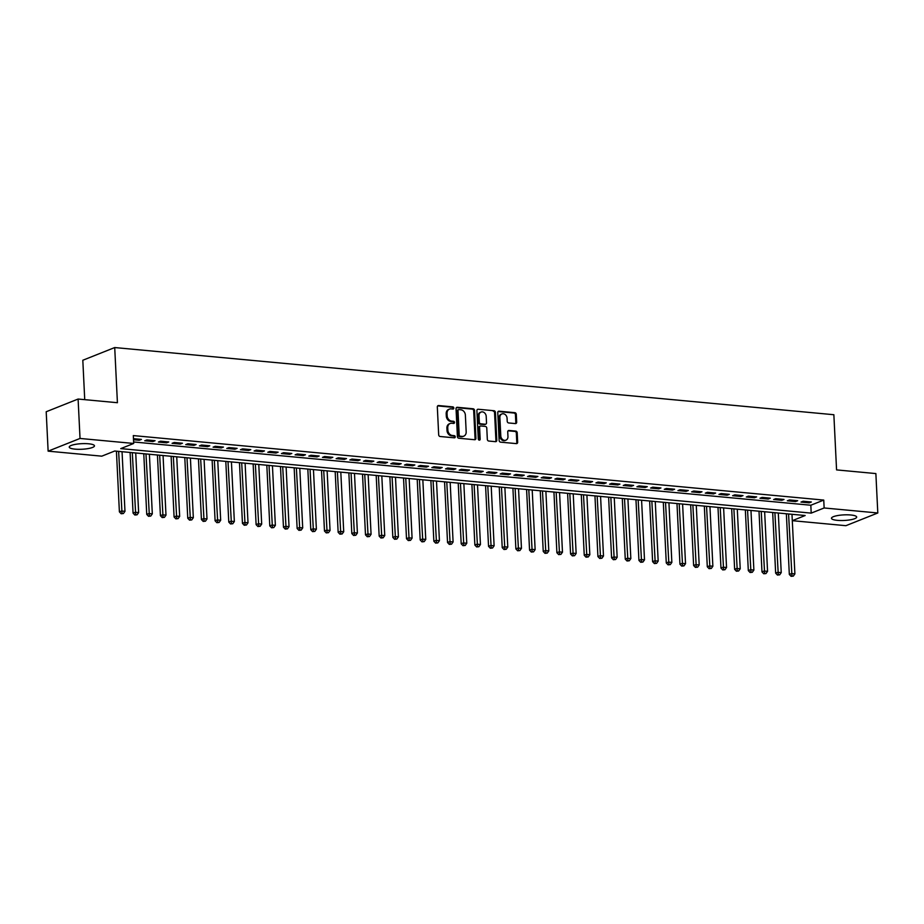 <?xml version="1.0" encoding="UTF-8"?>
<svg xmlns="http://www.w3.org/2000/svg" width="924" height="924" viewBox="0 0 924 924"><rect width="100%" height="100%" fill="white"/><g stroke="black" fill="none" stroke-linecap="round" stroke-linejoin="round"><path stroke-width="1.39" d="M453.834 408.05A1.109 0.912 68.3 0 0 452.841 406.883L438.577 405.555A1.594 1.305 68.3 0 0 437.318 406.976L438.681 434.823A1.594 1.305 68.3 0 0 440.09 436.498L454.354 437.826A1.109 0.912 68.3 0 0 454.25 435.654L452.402 435.493A5.082 4.17 68.3 0 1 447.863 430.134L447.747 427.812A5.082 4.17 68.3 0 1 450.161 423.492A5.082 4.17 68.3 0 1 451.801 423.261L453.649 423.435A1.109 0.912 68.3 0 0 453.545 421.275L451.697 421.101A5.082 4.17 68.3 0 1 447.158 415.742L447.054 413.421A5.082 4.17 68.3 0 1 449.468 409.101A5.082 4.17 68.3 0 1 451.097 408.87L452.945 409.043A1.109 0.912 68.3 0 0 453.834 408.05M452.806 409.032A1.109 0.912 68.3 0 0 451.975 407.23L437.722 405.89A1.594 1.305 68.3 0 0 437.676 405.89M454.215 437.814A1.109 0.912 68.3 0 0 453.384 436.001L451.536 435.828L452.402 435.493M453.511 423.423A1.109 0.912 68.3 0 0 452.679 421.61L450.831 421.436L451.697 421.101M837.352 520.351A12.624 2.795 -2.8 0 1 831.461 518.283A12.624 2.795 -2.8 0 1 837.929 515.511A12.624 2.795 -2.8 0 1 850.796 514.991A12.624 2.795 -2.8 0 1 856.675 517.059A12.624 2.795 -2.8 0 1 850.219 519.831A12.624 2.795 -2.8 0 1 837.352 520.351M75.133 449.145A12.624 2.795 -2.8 0 1 69.242 447.077A12.624 2.795 -2.8 0 1 75.71 444.305A12.624 2.795 -2.8 0 1 88.577 443.786A12.624 2.795 -2.8 0 1 94.467 445.842A12.624 2.795 -2.8 0 1 87.999 448.614A12.624 2.795 -2.8 0 1 75.133 449.145M515.407 423.585A1.594 1.305 68.3 0 0 516.678 422.164L516.297 414.345A1.594 1.305 68.3 0 0 514.876 412.682L499.041 411.203A1.594 1.305 68.3 0 0 497.77 412.624L499.133 440.471A1.594 1.305 68.3 0 0 500.554 442.146L516.389 443.624A1.594 1.305 68.3 0 0 517.659 442.203L517.197 432.767A1.594 1.305 68.3 0 0 515.777 431.092L508.997 430.457A1.594 1.305 68.3 0 0 507.726 431.878L507.957 436.555A4.25 3.477 68.3 0 1 505.948 440.171A4.25 3.477 68.3 0 1 500.785 435.885L499.884 417.556A4.25 3.477 68.3 0 1 501.905 413.94A4.25 3.477 68.3 0 1 507.068 418.226L507.218 421.275A1.594 1.305 68.3 0 0 508.627 422.949L515.407 423.585M48.129 451.155L46.2 411.746L78.101 399.041L117.417 402.714L114.715 347.551L833.864 414.726L836.567 469.9L875.871 473.573L877.8 512.982L845.899 525.687L792.295 520.674L805.162 515.523L114.726 451.016L101.79 456.167L48.129 451.155L80.03 438.45L133.691 443.462L120.767 448.614L811.203 513.12L824.139 507.969L877.8 512.982M78.101 399.041L80.03 438.45M133.622 441.972L810.822 505.232L823.746 500.08L133.31 435.585L133.691 443.462M823.746 500.08L824.139 507.969M474.555 410.452A1.594 1.305 68.3 0 0 473.134 408.778L457.299 407.299A1.594 1.305 68.3 0 0 456.04 408.72L457.403 436.567A1.594 1.305 68.3 0 0 458.812 438.242L474.647 439.72A1.594 1.305 68.3 0 0 475.918 438.299L474.555 410.452L473.689 410.799A1.594 1.305 68.3 0 0 472.279 409.124L456.444 407.646A1.594 1.305 68.3 0 0 456.398 407.634M478.17 409.251L494.005 410.73A1.594 1.305 68.3 0 1 495.426 412.404L496.789 440.251A1.594 1.305 68.3 0 1 495.518 441.672L488.738 441.037A1.594 1.305 68.3 0 1 487.329 439.362L486.775 428.066A1.594 1.305 68.3 0 0 485.354 426.403L480.861 425.976A1.594 1.305 68.3 0 0 479.591 427.396L480.168 439.154A1.109 0.912 68.3 0 1 478.286 438.981L476.899 410.672A1.594 1.305 68.3 0 1 478.17 409.251L494.005 410.73M133.518 439.732L139.258 440.274L141.418 439.408L133.46 438.669M155.082 440.69L146.881 439.928L144.733 440.783L152.934 441.545L155.082 440.69M168.757 441.961L160.557 441.198L158.397 442.053L166.609 442.827L168.757 441.961M182.432 443.243L174.232 442.481L172.072 443.335L180.272 444.098L182.432 443.243M196.107 444.525L187.895 443.751L185.747 444.617L193.948 445.38L196.107 444.525M209.771 445.795L201.571 445.033L199.411 445.888L207.623 446.662L209.771 445.795M223.446 447.077L215.246 446.304L213.086 447.17L221.286 447.932L223.446 447.077M237.122 448.348L228.921 447.586L226.761 448.44L234.962 449.214L237.122 448.348M250.797 449.63L242.585 448.868L240.436 449.722L248.637 450.485L250.797 449.63M264.46 450.912L256.26 450.138L254.1 451.004L262.312 451.767L264.46 450.912M278.136 452.183L269.935 451.42L267.775 452.275L275.976 453.049L278.136 452.183M291.811 453.465L283.61 452.691L281.45 453.557L289.651 454.319L291.811 453.465M305.474 454.735L297.274 453.973L295.126 454.827L303.326 455.601L305.474 454.735M319.15 456.017L310.949 455.255L308.789 456.109L317.001 456.872L319.15 456.017M332.825 457.299L324.624 456.525L322.464 457.392L330.665 458.154L332.825 457.299M346.5 458.57L338.288 457.807L336.14 458.662L344.34 459.424L346.5 458.57M360.164 459.852L351.963 459.078L349.815 459.944L358.015 460.706L360.164 459.852M373.839 461.122L365.638 460.36L363.478 461.215L371.679 461.988L373.839 461.122M387.514 462.404L379.314 461.642L377.154 462.497L385.354 463.259L387.514 462.404M401.189 463.675L392.977 462.912L390.829 463.767L399.029 464.541L401.189 463.675M414.853 464.957L406.652 464.195L404.493 465.049L412.705 465.812L414.853 464.957M428.528 466.239L420.328 465.465L418.168 466.331L426.368 467.094L428.528 466.239M442.203 467.509L434.003 466.747L431.843 467.602L440.043 468.376L442.203 467.509M455.878 468.791L447.666 468.018L445.518 468.884L453.719 469.646L455.878 468.791M469.542 470.062L461.342 469.3L459.182 470.154L467.394 470.928L469.542 470.062M483.217 471.344L475.017 470.582L472.857 471.436L481.058 472.199L483.217 471.344M496.893 472.626L488.681 471.852L486.532 472.718L494.733 473.481L496.893 472.626M510.556 473.897L502.356 473.134L500.207 473.989L508.408 474.751L510.556 473.897M524.231 475.179L516.031 474.405L513.871 475.271L522.083 476.033L524.231 475.179M537.907 476.449L529.706 475.687L527.546 476.541L535.747 477.315L537.907 476.449M551.582 477.731L543.37 476.969L541.221 477.824L549.422 478.586L551.582 477.731M565.245 479.002L557.045 478.239L554.885 479.094L563.097 479.868L565.245 479.002M578.921 480.284L570.72 479.521L568.56 480.376L576.761 481.138L578.921 480.284M592.596 481.566L584.395 480.792L582.236 481.658L590.436 482.42L592.596 481.566M606.271 482.836L598.059 482.074L595.911 482.929L604.111 483.702L606.271 482.836M619.935 484.118L611.734 483.344L609.574 484.211L617.786 484.973L619.935 484.118M633.61 485.389L625.409 484.626L623.25 485.481L631.45 486.255L633.61 485.389M647.285 486.671L639.085 485.909L636.925 486.763L645.125 487.526L647.285 486.671M660.949 487.953L652.748 487.179L650.6 488.045L658.8 488.808L660.949 487.953M674.624 489.223L666.423 488.461L664.264 489.316L672.476 490.09L674.624 489.223M688.299 490.505L680.099 489.732L677.939 490.598L686.139 491.36L688.299 490.505M701.974 491.776L693.762 491.014L691.614 491.868L699.814 492.642L701.974 491.776M715.638 493.058L707.438 492.296L705.289 493.15L713.49 493.913L715.638 493.058M729.313 494.34L721.113 493.566L718.953 494.421L727.153 495.195L729.313 494.34M742.988 495.611L734.788 494.848L732.628 495.703L740.829 496.465L742.988 495.611M756.664 496.893L748.452 496.119L746.303 496.985L754.504 497.747L756.664 496.893M770.327 498.163L762.127 497.401L759.967 498.255L768.179 499.029L770.327 498.163M784.002 499.445L775.802 498.683L773.642 499.538L781.843 500.3L784.002 499.445M797.678 500.716L789.477 499.953L787.317 500.808L795.518 501.582L797.678 500.716M800.993 502.09L809.193 502.852L811.353 501.998L803.141 501.235L800.993 502.09M114.715 347.551L82.814 360.256L84.731 399.665M810.822 505.232L811.203 513.12M139.258 440.274L139.212 439.2M152.934 441.545L152.876 440.482M166.609 442.827L166.551 441.764M180.272 444.098L180.226 443.035M193.948 445.38L193.89 444.317M207.623 446.662L207.565 445.587M221.286 447.932L221.24 446.869M234.962 449.214L234.915 448.152M248.637 450.485L248.579 449.422M262.312 451.767L262.254 450.704M275.976 453.049L275.93 451.975M289.651 454.319L289.605 453.257M303.326 455.601L303.268 454.527M317.001 456.872L316.944 455.809M330.665 458.154L330.619 457.091M344.34 459.424L344.294 458.362M358.015 460.706L357.958 459.644M371.679 461.988L371.633 460.914M385.354 463.259L385.308 462.196M399.029 464.541L398.972 463.478M412.705 465.812L412.647 464.749M426.368 467.094L426.322 466.031M440.043 468.376L439.997 467.301M453.719 469.646L453.661 468.584M467.394 470.928L467.336 469.866M481.058 472.199L481.011 471.136M494.733 473.481L494.687 472.418M508.408 474.751L508.35 473.689M522.083 476.033L522.025 474.971M535.747 477.315L535.701 476.241M549.422 478.586L549.364 477.523M563.097 479.868L563.039 478.805M576.761 481.138L576.715 480.076M590.436 482.42L590.39 481.358M604.111 483.702L604.053 482.628M617.786 484.973L617.729 483.91M631.45 486.255L631.404 485.192M645.125 487.526L645.079 486.463M658.8 488.808L658.743 487.745M672.476 490.09L672.418 489.015M686.139 491.36L686.093 490.298M699.814 492.642L699.768 491.568M713.49 493.913L713.432 492.85M727.153 495.195L727.107 494.132M740.829 496.465L740.782 495.403M754.504 497.747L754.446 496.685M768.179 499.029L768.121 497.955M781.843 500.3L781.796 499.237M795.518 501.582L795.472 500.519M809.193 502.852L809.135 501.79M449.468 409.101L448.602 409.447A5.082 4.17 68.3 0 0 446.188 413.767L447.054 413.421M450.831 421.436A5.082 4.17 68.3 0 1 446.304 416.089L446.188 413.767M450.161 423.492L449.307 423.839A5.082 4.17 68.3 0 0 446.893 428.159L447.747 427.812M451.536 435.828A5.082 4.17 68.3 0 1 447.008 430.48L446.893 428.159M474.693 439.72A1.594 1.305 68.3 0 0 475.052 438.646L473.689 410.799M458.882 409.598A1.109 0.912 68.3 0 0 458.004 410.603L459.193 435.042A1.109 0.912 68.3 0 0 460.187 436.209L462.127 436.394A5.082 4.17 68.3 0 0 463.767 436.163A5.082 4.17 68.3 0 0 466.181 431.843L465.373 415.142A5.082 4.17 68.3 0 0 460.833 409.782L458.882 409.598M458.027 409.944A1.109 0.912 68.3 0 0 457.137 410.937L458.004 410.603M463.767 436.163L462.912 436.509A5.082 4.17 68.3 0 1 461.272 436.74L459.32 436.555A1.109 0.912 68.3 0 1 458.327 435.389L457.137 410.937M495.564 441.672A1.594 1.305 68.3 0 0 495.922 440.598L494.559 412.739A1.594 1.305 68.3 0 0 493.139 411.076M480.353 426.045L479.487 426.391A1.594 1.305 68.3 0 0 478.736 427.743L479.302 439.501L480.168 439.154M479.152 440.136A1.109 0.912 68.3 0 0 479.302 439.501M486.197 416.354A4.25 3.477 68.3 0 0 481.034 412.069A4.25 3.477 68.3 0 0 479.025 415.684L479.337 422.141A1.594 1.305 68.3 0 0 480.757 423.816L485.25 424.232A1.594 1.305 68.3 0 0 486.521 422.811L486.197 416.354M481.034 412.069L480.18 412.416A4.25 3.477 68.3 0 0 478.158 416.019L479.025 415.684M485.758 424.162L484.904 424.509A1.594 1.305 68.3 0 1 484.384 424.578L479.891 424.151A1.594 1.305 68.3 0 1 478.47 422.487L478.158 416.019M501.905 413.94L501.039 414.287A4.25 3.477 68.3 0 0 499.018 417.891L499.884 417.556M505.948 440.171L505.082 440.517A4.25 3.477 68.3 0 1 499.919 436.232L499.018 417.891M516.435 443.624A1.594 1.305 68.3 0 0 516.793 442.538L516.331 433.102A1.594 1.305 68.3 0 0 514.911 431.427L508.131 430.803A1.594 1.305 68.3 0 0 508.096 430.792M515.453 423.585A1.594 1.305 68.3 0 0 515.811 422.511L515.43 414.691A1.594 1.305 68.3 0 0 514.01 413.016L498.175 411.538A1.594 1.305 68.3 0 0 498.14 411.538L499.041 411.203M116.424 451.178L119.392 511.85L121.552 510.995L124.971 511.318L122.049 451.697M118.63 451.386L122.026 513.398L121.171 513.744L123.4 513.525L122.026 513.398M124.971 511.318L123.4 513.525M121.171 513.744L119.392 511.85M130.099 452.448L133.068 513.132L135.216 512.277L138.635 512.589L135.724 452.979M132.305 452.656L135.701 514.68L134.835 515.014L137.064 514.807L135.701 514.68M138.635 512.589L137.064 514.807M134.835 515.014L133.068 513.132M143.774 453.73L146.743 514.402L148.891 513.548L152.31 513.871L149.399 454.262M145.98 453.938L149.376 515.95L148.51 516.297L150.739 516.077L149.376 515.95M152.31 513.871L150.739 516.077M148.51 516.297L146.743 514.402M157.438 455.012L160.406 515.684L162.566 514.83L165.985 515.142L163.063 455.532M159.656 455.22L163.04 517.232L162.185 517.567L164.414 517.359L163.04 517.232M165.985 515.142L164.414 517.359M162.185 517.567L160.406 515.684M171.113 456.283L174.082 516.966L176.241 516.1L179.66 516.424L176.738 456.814M173.319 456.491L176.715 518.503L175.849 518.849L178.078 518.63L176.715 518.503M179.66 516.424L178.078 518.63M175.849 518.849L174.082 516.966M184.788 457.565L187.757 518.237L189.905 517.382L193.324 517.706L190.413 458.085M186.995 457.773L190.39 519.785L189.524 520.131L191.753 519.912L190.39 519.785M193.324 517.706L191.753 519.912M189.524 520.131L187.757 518.237M198.464 458.835L201.42 519.519L203.58 518.653L206.999 518.976L204.088 459.367M200.67 459.043L204.065 521.055L203.199 521.402L205.428 521.194L204.065 521.055M206.999 518.976L205.428 521.194M203.199 521.402L201.42 519.519M212.127 460.117L215.096 520.789L217.256 519.935L220.674 520.258L217.752 460.637M214.333 460.325L217.729 522.337L216.874 522.684L219.103 522.464L217.729 522.337M220.674 520.258L219.103 522.464M216.874 522.684L215.096 520.789M225.803 461.399L228.771 522.072L230.931 521.217L234.35 521.529L231.427 461.919M228.009 461.596L231.404 523.619L230.538 523.954L232.767 523.746L231.404 523.619M234.35 521.529L232.767 523.746M230.538 523.954L228.771 522.072M239.478 462.67L242.446 523.354L244.594 522.487L248.013 522.811L245.103 463.201M241.684 462.878L245.079 524.89L244.213 525.236L246.442 525.017L245.079 524.89M248.013 522.811L246.442 525.017M244.213 525.236L242.446 523.354M253.141 463.952L256.11 524.624L258.27 523.769L261.688 524.081L258.778 464.472M255.359 464.16L258.755 526.172L257.888 526.518L260.118 526.299L258.755 526.172M261.688 524.081L260.118 526.299M257.888 526.518L256.11 524.624M266.817 465.222L269.785 525.906L271.945 525.04L275.364 525.363L272.441 465.754M269.023 465.43L272.418 527.442L271.564 527.789L273.793 527.569L272.418 527.442M275.364 525.363L273.793 527.569M271.564 527.789L269.785 525.906M280.492 466.505L283.46 527.177L285.62 526.322L289.027 526.645L286.117 467.024M282.698 466.712L286.094 528.724L285.227 529.071L287.456 528.851L286.094 528.724M289.027 526.645L287.456 528.851M285.227 529.071L283.46 527.177M294.167 467.787L297.135 528.459L299.284 527.604L302.702 527.916L299.792 468.306M296.373 467.983L299.769 530.006L298.902 530.341L301.132 530.133L299.769 530.006M302.702 527.916L301.132 530.133M298.902 530.341L297.135 528.459M307.831 469.057L310.799 529.729L312.959 528.875L316.378 529.198L313.455 469.588M310.048 469.265L313.432 531.277L312.578 531.623L314.807 531.404L313.432 531.277M316.378 529.198L314.807 531.404M312.578 531.623L310.799 529.729M321.506 470.339L324.474 531.011L326.634 530.157L330.053 530.468L327.131 470.859M323.712 470.547L327.108 532.559L326.241 532.894L328.482 532.686L327.108 532.559M330.053 530.468L328.482 532.686M326.241 532.894L324.474 531.011M335.181 471.61L338.149 532.293L340.298 531.427L343.716 531.75L340.806 472.141M337.387 471.817L340.783 533.829L339.917 534.176L342.146 533.957L340.783 533.829M343.716 531.75L342.146 533.957M339.917 534.176L338.149 532.293M348.856 472.892L351.825 533.564L353.973 532.709L357.392 533.033L354.481 473.411M351.062 473.1L354.458 535.111L353.592 535.458L355.821 535.239L354.458 535.111M357.392 533.033L355.821 535.239M353.592 535.458L351.825 533.564M362.52 474.162L365.488 534.846L367.648 533.98L371.067 534.303L368.145 474.693M364.726 474.37L368.122 536.394L367.267 536.729L369.496 536.521L368.122 536.394M371.067 534.303L369.496 536.521M367.267 536.729L365.488 534.846M376.195 475.444L379.163 536.116L381.323 535.262L384.742 535.585L381.82 475.976M378.401 475.652L381.797 537.664L380.931 538.011L383.16 537.791L381.797 537.664M384.742 535.585L383.16 537.791M380.931 538.011L379.163 536.116M389.87 476.726L392.839 537.398L394.987 536.544L398.406 536.856L395.495 477.246M392.076 476.923L395.472 538.946L394.606 539.281L396.835 539.073L395.472 538.946M398.406 536.856L396.835 539.073M394.606 539.281L392.839 537.398M403.534 477.997L406.502 538.68L408.662 537.814L412.081 538.138L409.17 478.528M405.752 478.205L409.147 540.217L408.281 540.563L410.51 540.344L409.147 540.217M412.081 538.138L410.51 540.344M408.281 540.563L406.502 538.68M417.209 479.279L420.177 539.951L422.337 539.096L425.756 539.408L422.834 479.799M419.415 479.487L422.811 541.499L421.956 541.845L424.185 541.626L422.811 541.499M425.756 539.408L424.185 541.626M421.956 541.845L420.177 539.951M430.884 480.549L433.853 541.233L436.012 540.367L439.42 540.69L436.509 481.081M433.09 480.757L436.486 542.769L435.62 543.116L437.849 542.896L436.486 542.769M439.42 540.69L437.849 542.896M435.62 543.116L433.853 541.233M444.559 481.831L447.528 542.504L449.676 541.649L453.095 541.972L450.184 482.351M446.766 482.039L450.161 544.051L449.295 544.398L451.524 544.178L450.161 544.051M453.095 541.972L451.524 544.178M449.295 544.398L447.528 542.504M458.223 483.113L461.192 543.786L463.351 542.931L466.77 543.243L463.86 483.633M460.441 483.31L463.825 545.333L462.97 545.668L465.199 545.46L463.825 545.333M466.77 543.243L465.199 545.46M462.97 545.668L461.192 543.786M471.898 484.384L474.867 545.068L477.027 544.201L480.445 544.525L477.523 484.915M474.104 484.592L477.5 546.604L476.645 546.95L478.875 546.731L477.5 546.604M480.445 544.525L478.875 546.731M476.645 546.95L474.867 545.068M485.574 485.666L488.542 546.338L490.69 545.483L494.109 545.795L491.198 486.186M487.78 485.874L491.175 547.886L490.309 548.232L492.538 548.013L491.175 547.886M494.109 545.795L492.538 548.013M490.309 548.232L488.542 546.338M499.249 486.936L502.217 547.62L504.365 546.754L507.784 547.077L504.874 487.468M501.455 487.144L504.851 549.156L503.984 549.503L506.213 549.283L504.851 549.156M507.784 547.077L506.213 549.283M503.984 549.503L502.217 547.62M512.912 488.219L515.881 548.891L518.041 548.036L521.459 548.359L518.537 488.738M515.118 488.426L518.514 550.438L517.659 550.785L519.889 550.565L518.514 550.438M521.459 548.359L519.889 550.565M517.659 550.785L515.881 548.891M526.588 489.489L529.556 550.173L531.716 549.318L535.135 549.63L532.212 490.02M528.794 489.697L532.189 551.72L531.323 552.055L533.552 551.847L532.189 551.72M535.135 549.63L533.552 551.847M531.323 552.055L529.556 550.173M540.263 490.771L543.231 551.443L545.379 550.588L548.798 550.912L545.888 491.302M542.469 490.979L545.865 552.991L544.998 553.337L547.227 553.118L545.865 552.991M548.798 550.912L547.227 553.118M544.998 553.337L543.231 551.443M553.938 492.053L556.895 552.725L559.055 551.871L562.473 552.182L559.563 492.573M556.144 492.249L559.54 554.273L558.673 554.608L560.903 554.4L559.54 554.273M562.473 552.182L560.903 554.4M558.673 554.608L556.895 552.725M567.602 493.324L570.57 554.007L572.73 553.141L576.149 553.464L573.226 493.855M569.808 493.532L573.203 555.543L572.349 555.89L574.578 555.671L573.203 555.543M576.149 553.464L574.578 555.671M572.349 555.89L570.57 554.007M581.277 494.606L584.245 555.278L586.405 554.423L589.824 554.747L586.902 495.125M583.483 494.814L586.879 556.826L586.012 557.172L588.241 556.953L586.879 556.826M589.824 554.747L588.241 556.953M586.012 557.172L584.245 555.278M594.952 495.876L597.92 556.56L600.069 555.694L603.488 556.017L600.577 496.407M597.158 496.084L600.554 558.096L599.688 558.442L601.917 558.235L600.554 558.096M603.488 556.017L601.917 558.235M599.688 558.442L597.92 556.56M608.616 497.158L611.584 557.83L613.744 556.976L617.163 557.299L614.252 497.678M610.833 497.366L614.217 559.378L613.363 559.725L615.592 559.505L614.217 559.378M617.163 557.299L615.592 559.505M613.363 559.725L611.584 557.83M622.291 498.44L625.259 559.112L627.419 558.258L630.838 558.57L627.916 498.96M624.497 498.637L627.893 560.66L627.038 560.995L629.267 560.787L627.893 560.66M630.838 558.57L629.267 560.787M627.038 560.995L625.259 559.112M635.966 499.711L638.934 560.394L641.083 559.528L644.502 559.852L641.591 500.242M638.172 499.919L641.568 561.931L640.702 562.277L642.931 562.058L641.568 561.931M644.502 559.852L642.931 562.058M640.702 562.277L638.934 560.394M649.641 500.993L652.61 561.665L654.758 560.81L658.177 561.122L655.266 501.513M651.847 501.201L655.243 563.213L654.377 563.559L656.606 563.34L655.243 563.213M658.177 561.122L656.606 563.34M654.377 563.559L652.61 561.665M663.305 502.263L666.273 562.947L668.433 562.081L671.852 562.404L668.93 502.795M665.523 502.471L668.907 564.483L668.052 564.83L670.281 564.61L668.907 564.483M671.852 562.404L670.281 564.61M668.052 564.83L666.273 562.947M676.98 503.545L679.949 564.217L682.108 563.363L685.527 563.686L682.605 504.065M679.186 503.753L682.582 565.765L681.716 566.112L683.956 565.892L682.582 565.765M685.527 563.686L683.956 565.892M681.716 566.112L679.949 564.217M690.655 504.816L693.624 565.5L695.772 564.645L699.191 564.957L696.28 505.347M692.861 505.024L696.257 567.047L695.391 567.382L697.62 567.174L696.257 567.047M699.191 564.957L697.62 567.174M695.391 567.382L693.624 565.5M704.331 506.098L707.287 566.77L709.447 565.915L712.866 566.239L709.955 506.629M706.537 506.306L709.932 568.318L709.066 568.664L711.295 568.445L709.932 568.318M712.866 566.239L711.295 568.445M709.066 568.664L707.287 566.77M717.994 507.38L720.963 568.052L723.122 567.197L726.541 567.509L723.619 507.9M720.2 507.588L723.596 569.6L722.741 569.935L724.97 569.727L723.596 569.6M726.541 567.509L724.97 569.727M722.741 569.935L720.963 568.052M731.669 508.65L734.638 569.334L736.798 568.468L740.216 568.791L737.294 509.182M733.875 508.858L737.271 570.87L736.405 571.217L738.634 570.997L737.271 570.87M740.216 568.791L738.634 570.997M736.405 571.217L734.638 569.334M745.345 509.933L748.313 570.605L750.461 569.75L753.88 570.073L750.969 510.452M747.551 510.14L750.946 572.152L750.08 572.499L752.309 572.279L750.946 572.152M753.88 570.073L752.309 572.279M750.08 572.499L748.313 570.605M759.008 511.203L761.977 571.887L764.136 571.02L767.555 571.344L764.645 511.734M761.226 511.411L764.622 573.423L763.755 573.769L765.984 573.561L764.622 573.423M767.555 571.344L765.984 573.561M763.755 573.769L761.977 571.887M772.683 512.485L775.652 573.157L777.812 572.303L781.23 572.626L778.308 513.016M774.889 512.693L778.285 574.705L777.431 575.051L779.66 574.832L778.285 574.705M781.23 572.626L779.66 574.832M777.431 575.051L775.652 573.157M786.359 513.767L789.327 574.439L791.487 573.585L794.894 573.896L791.984 514.287M788.565 513.963L791.96 575.987L791.094 576.322L793.323 576.114L791.96 575.987M794.894 573.896L793.323 576.114M791.094 576.322L789.327 574.439M451.975 407.23L452.841 406.883M453.384 436.001L454.25 435.654M452.679 421.61L453.545 421.275M446.304 416.089L447.158 415.742M447.008 430.48L447.863 430.134M437.722 405.89L438.577 405.555M475.052 438.646L475.918 438.299M456.444 407.646L457.299 407.299M472.279 409.124L473.134 408.778M458.327 435.389L459.193 435.042M459.32 436.555L460.187 436.209M461.272 436.74L462.127 436.394M494.559 412.739L495.426 412.404M495.922 440.598L496.789 440.251M478.736 427.743L479.591 427.396M478.47 422.487L479.337 422.141M479.891 424.151L480.757 423.816M484.384 424.578L485.25 424.232M499.919 436.232L500.785 435.885M508.131 430.803L508.997 430.457M514.911 431.427L515.777 431.092M516.331 433.102L517.197 432.767M516.793 442.538L517.659 442.203M514.01 413.016L514.876 412.682M515.43 414.691L516.297 414.345M515.811 422.511L516.678 422.164M457.669 409.99L458.523 409.655"/></g></svg>
